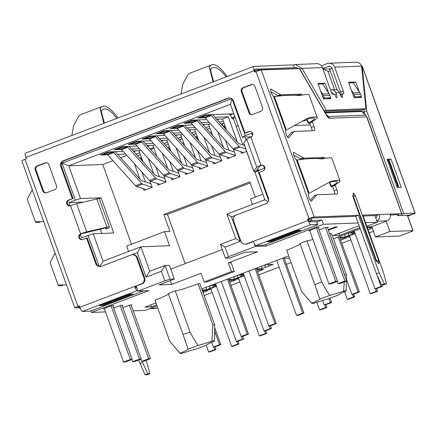 <?xml version="1.0" encoding="UTF-8"?>
<svg xmlns="http://www.w3.org/2000/svg" width="437" height="437" viewBox="0 0 437 437"><rect width="100%" height="100%" fill="white"/><g stroke="black" fill="none" stroke-linecap="round" stroke-linejoin="round"><path stroke-width="0.66" d="M329.788 233.811L344.58 274.895A23.997 1.792 -19.8 0 1 345.776 274.753A23.997 1.792 -19.8 0 1 346.415 274.824L331.623 233.74A23.991 1.792 160.2 0 0 330.984 233.669A23.991 1.792 160.2 0 0 329.788 233.811A22.495 1.677 -19.8 0 1 329.727 233.833M338.145 295.079A18.294 1.366 -19.8 0 1 333.398 296.952A18.294 1.366 -19.8 0 1 328.253 298.842A22.495 1.677 160.2 0 0 314.411 303.114A18.294 1.366 -19.8 0 1 311.81 303.354A18.294 1.366 -19.8 0 1 311.805 303.212A22.495 1.677 160.2 0 0 319.862 299.165A18.294 1.366 -19.8 0 1 329.76 295.401A22.495 1.677 160.2 0 0 343.597 291.129A18.294 1.366 -19.8 0 1 346.224 290.966A18.294 1.366 -19.8 0 1 346.208 291.031A22.495 1.677 160.2 0 0 338.145 295.079M198.087 283.853L212.879 324.937A23.997 1.792 -19.8 0 1 214.075 324.8A23.997 1.792 -19.8 0 1 214.714 324.866L199.922 283.782A23.991 1.792 160.2 0 0 199.283 283.711A23.991 1.792 160.2 0 0 198.087 283.853A22.495 1.677 -19.8 0 1 175.242 290.905A23.991 1.792 160.2 0 0 168.283 293.549L183.076 334.633A23.991 1.792 -19.8 0 1 190.029 331.994L175.242 290.905M206.45 345.126A18.294 1.366 -19.8 0 1 201.697 346.994A18.294 1.366 -19.8 0 1 196.552 348.884A22.495 1.677 160.2 0 0 182.715 353.156A18.294 1.366 -19.8 0 1 180.11 353.396A18.294 1.366 -19.8 0 1 180.104 353.254A22.495 1.677 160.2 0 0 188.161 349.207A18.294 1.366 -19.8 0 1 198.059 345.443A22.495 1.677 160.2 0 0 211.896 341.177A18.294 1.366 -19.8 0 1 214.523 341.007A18.294 1.366 -19.8 0 1 214.507 341.073A22.495 1.677 160.2 0 0 206.45 345.126M137.792 290.605L137.202 290.627A4.501 1.027 -110.8 0 1 134.607 286.448L142.151 283.826A4.501 4.365 -92.2 0 0 144.723 278.052L137.376 257.65L136.661 257.677A4.501 4.365 87.8 0 0 131.045 255.011L101.362 266.291A4.501 4.365 -92.2 0 1 95.747 263.626L86.526 238.018L82.669 239.481A2.999 2.912 -92.2 0 1 78.797 237.253A2.999 2.912 -92.2 0 1 80.643 233.855A5.998 0.448 -19.8 0 1 86.75 231.861L106.967 227.131A14.995 1.12 -19.8 0 1 108.95 226.787A14.995 1.12 -19.8 0 1 109.408 226.896A14.995 1.12 -19.8 0 1 109.403 226.978L108.982 227.956L106.164 228.955L106.584 227.977A11.996 0.896 160.2 0 0 106.59 227.912A11.996 0.896 160.2 0 0 106.218 227.824A11.996 0.896 160.2 0 0 104.634 228.098L81.358 233.828A2.999 2.912 87.8 0 0 82.129 239.629M109.408 226.896L99.281 198.753A14.995 1.12 160.2 0 0 98.817 198.649A14.995 1.12 160.2 0 0 96.839 198.993L76.617 203.724A5.998 0.448 160.2 0 0 70.51 205.718A2.999 2.912 -92.2 0 1 66.642 203.484A2.999 2.912 -92.2 0 1 68.483 200.086L73.061 198.595L61.513 166.513A4.501 4.365 87.8 0 1 64.092 160.734L228.546 98.249A4.501 4.365 87.8 0 1 229.534 98.003M302.382 95.086A4.501 1.027 69.2 0 0 301.312 94.092L281.324 94.856A14.995 3.425 -110.8 0 1 280.521 94.611L271.049 89.121A3.747 0.858 69.2 0 0 270.782 89.072A3.747 0.858 69.2 0 0 271.142 92.398A3.747 0.858 69.2 0 0 273.18 96.031L274.381 96.659L286.366 129.947L285.738 130.92A3.747 0.858 69.2 0 0 286.443 134.875A3.747 0.858 69.2 0 0 288.491 137.863A3.747 0.858 69.2 0 0 288.578 137.802L293.888 131.739A14.995 3.425 -110.8 0 1 294.232 131.493A14.995 3.425 -110.8 0 1 294.494 131.439L314.482 130.674A4.501 1.027 69.2 0 0 314.558 130.658A4.501 1.027 69.2 0 0 314.039 126.413L312.28 121.524M308.347 219.074L307.632 219.101L308.134 220.51A4.501 1.027 -110.8 0 0 310.734 224.689L317.573 224.427A4.501 0.333 -19.8 0 1 317.715 224.46L316.699 221.646A4.501 0.333 160.2 0 0 316.563 221.614L309.724 221.876A1.502 0.344 69.2 0 1 308.855 220.483L308.347 219.074L311.439 218.025L355.751 216.32L376.421 273.731L381.55 284.946L383.713 284.858L386.439 283.826L384.281 283.908L379.147 272.693L376.421 273.731M390.361 214.993L398.91 214.665L397.91 215.49A4.501 0.333 -19.8 0 0 397.823 215.605L397.506 214.72M363.131 216.042L376.628 215.523L379.36 214.485L362.803 215.119L383.468 272.524L386.439 283.826M294.232 131.493L291.506 132.531A14.995 3.425 69.2 0 0 291.157 132.777L287.48 136.972M309.718 123.026L311.313 127.451A4.501 1.027 -110.8 0 1 312.094 130.767M294.838 95.271L298.58 95.129A4.501 1.027 -110.8 0 1 299.247 95.583L300.055 95.55A70.297 5.244 160.2 0 1 309.117 94.976L317.224 117.493A70.297 5.244 -19.8 0 1 311.122 122.163L311.723 122.251L308.992 123.289A4.501 1.027 69.2 0 0 309.068 123.272A4.501 1.027 69.2 0 0 309.139 123.229M270.907 91.655L277.79 95.648A14.995 3.425 69.2 0 0 278.598 95.894L281.712 95.774M325.177 158.402A4.501 1.027 69.2 0 0 324.107 157.407L304.119 158.172A14.995 3.425 -110.8 0 1 303.316 157.926L293.844 152.431A3.747 0.858 69.2 0 0 293.577 152.387A3.747 0.858 69.2 0 0 293.937 155.714A3.747 0.858 69.2 0 0 295.975 159.347L297.176 159.975L309.161 193.263L308.533 194.236A3.747 0.858 69.2 0 0 309.232 198.19A3.747 0.858 69.2 0 0 311.286 201.178A3.747 0.858 69.2 0 0 311.373 201.118L316.683 195.055A14.995 3.425 -110.8 0 1 317.027 194.809L314.301 195.847A14.995 3.425 69.2 0 0 313.952 196.093L310.275 200.288M332.513 186.342L334.103 190.767A4.501 1.027 -110.8 0 1 334.889 194.083M317.633 158.587L321.375 158.445A4.501 1.027 -110.8 0 1 322.042 158.899M293.702 154.971L300.585 158.964A14.995 3.425 69.2 0 0 301.388 159.21L304.507 159.09M355.751 216.32L358.482 215.288L314.17 216.987A4.501 0.333 -19.8 0 0 308.992 218.582L256.06 71.553L254.695 72.067L254.187 70.663A4.501 1.027 -110.8 0 1 253.668 66.413A4.501 1.027 -110.8 0 1 253.75 66.402L293.347 64.884L294.358 67.697L254.76 69.215A1.502 0.344 69.2 0 0 254.733 69.221A1.502 0.344 69.2 0 0 254.908 70.636L255.334 71.826M379.147 272.693L358.482 215.288M407.808 216.173L412.523 214.376A3.747 0.279 -19.8 0 0 415.15 213.141A3.747 0.279 -19.8 0 0 415.035 213.114L403.695 213.551L400.964 214.589L401.69 213.775A4.501 0.333 -19.8 0 0 401.778 213.66A4.501 0.333 -19.8 0 0 401.641 213.633L390.121 214.07A5.249 5.097 -92.2 0 1 387.116 220.811L376.902 221.204M299.558 68.631L261.233 69.953A4.501 0.333 160.2 0 0 256.06 71.553M378.813 263.407L376.071 260.971L352.768 196.246L353.435 193.225M317.027 194.809A14.995 3.425 -110.8 0 1 317.289 194.755L337.277 193.99A4.501 1.027 69.2 0 0 337.353 193.973A4.501 1.027 69.2 0 0 336.834 189.729L335.075 184.84M384.281 283.908L381.55 284.946M375.809 218.167A2.251 2.185 -92.2 0 0 376.628 215.523M390.121 214.07L379.36 214.485A5.249 5.097 87.8 0 1 376.836 221.013M367.058 226.945L370.341 226.819A4.501 0.333 -19.8 0 0 375.514 225.219L387.116 220.811M373.466 231.26L369.199 232.883M350.856 239.853L341.8 243.294M291.124 262.55L286.388 264.347M279.123 267.111L258.682 274.878M239.929 282.002L230.982 285.405M212.224 292.528L204.172 295.587M340.642 240.071L346.563 237.821L339.92 238.072M368.036 229.66L372.302 228.038M354.527 232.003L351.184 232.129M367.277 227.551L372.062 227.366M289.534 258.136L284.241 258.382M216.348 285.945L206.209 289.797L202.145 289.955M210.257 285.678L216.173 285.454M229.114 280.221L235.636 279.97L229.818 282.182M215.894 284.689L212.524 284.82M202.418 290.72L207.903 290.507L203.014 292.364M244.054 275.419L233.942 279.259L228.841 279.456M237.99 275.141L243.873 274.917M265.723 264.603L273.272 264.314L261.676 268.722L256.541 268.919M256.814 269.684L263.369 269.432L257.524 271.65M243.595 274.152L240.257 274.283M211.175 289.605L207.362 289.753L216.473 286.29M238.875 279.074L235.095 279.216L244.179 275.763M349.802 236.92L346.022 237.067L355.106 233.615M348.218 233.26L349.032 235.527L354.981 233.271M347.918 233.369L349.032 235.527L344.869 237.111L339.647 237.313M348.917 232.992L354.8 232.768M407.726 215.954L412.304 214.152L409.502 215.195L397.96 215.638A4.501 0.333 -19.8 0 1 397.823 215.605M363.721 109.578L363.945 111.757L364.829 114.215M324.221 111.042L326.297 110.25L365.955 108.731L363.229 109.769L324.347 111.26M403.695 213.551L366.676 110.719L363.945 111.757M366.676 110.719L362.098 66.085A3.747 0.279 160.2 0 1 362.213 66.113L415.15 213.141M397.206 187.413L387.073 159.27L391.055 159.117L401.188 187.26L397.206 187.413M361.579 66.271L362.071 66.085M365.955 108.731L361.557 66.107A5.998 5.823 -92.2 0 0 355.871 62.185L328.979 63.218A5.998 5.823 87.8 0 0 327.182 63.584L321.392 65.785M341.073 94.414A2.999 0.683 -110.8 0 0 340.549 92.092L331.94 68.172A2.999 2.912 -92.2 0 0 328.198 66.397L322.741 68.472M236.215 126.369L238.132 125.638M331.978 68.281L329.569 69.199L337.074 90.044M136.169 286.098L137.961 291.08L148.76 290.665L91.437 312.444L105.486 311.903M133.225 310.844L145.253 310.379L157.014 305.911M91.437 312.444L90.852 310.811M80.342 308.593L80.02 308.604L79.141 306.168M157.757 307.965L157.424 308.09A5.249 5.097 -92.2 0 1 155.856 308.413L149.831 308.642M79.698 307.714L74.924 307.894A4.501 0.333 -19.8 0 1 74.787 307.861A4.501 0.333 -19.8 0 1 77.939 306.381L79.305 305.862L79.807 307.266A4.501 1.027 69.2 0 0 82.407 311.45L89.246 311.188A4.501 0.333 -19.8 0 0 94.425 309.587L141.031 291.878A4.501 0.333 -19.8 0 0 143.451 290.867M139.906 363.6L142.631 362.563L147.766 373.777L149.924 373.695L147.198 374.733L145.035 374.815L138.622 360.039M142.631 362.563L142.189 361.323M79.381 306.075L77.606 306.845L79.37 306.79M146.193 360.29L149.924 373.695M147.766 373.777L145.035 374.815M25.422 153.158A4.501 1.027 69.2 0 0 25.341 153.174A4.501 1.027 69.2 0 0 25.859 157.424L26.367 158.828L25.002 159.347A4.501 0.333 160.2 0 0 21.85 160.832L74.787 307.861M253.422 241.546L247.238 243.895A4.501 4.365 -92.2 0 1 245.889 244.168L245.168 244.196A4.501 4.365 87.8 0 1 240.902 241.257L233.555 220.854A4.501 4.365 87.8 0 1 236.133 215.08L265.816 203.8A4.501 4.365 -92.2 0 0 268.389 198.021L259.168 172.418L263.03 170.949A2.999 2.912 -92.2 0 0 261.905 165.137A2.999 2.912 -92.2 0 0 261.004 165.323L261.725 165.295A2.999 2.912 87.8 0 1 262.266 165.148M257.743 170.894L255.973 171.288A14.995 1.12 -19.8 0 1 253.837 171.451A14.995 1.12 -19.8 0 1 253.875 171.309L256.819 167.24L246.687 139.097A5.998 0.448 160.2 0 1 250.876 137.18A2.999 2.912 -92.2 0 0 249.745 131.368A2.999 2.912 -92.2 0 0 248.85 131.553L244.988 133.017L245.709 132.99L249.565 131.526A2.999 2.912 87.8 0 1 250.106 131.379M73.061 198.595L69.204 200.059A2.999 2.912 87.8 0 0 69.969 205.86M100.373 266.537A4.501 4.365 87.8 0 1 96.468 263.598L87.247 237.99L86.526 238.018M137.376 257.65A4.501 4.365 -92.2 0 0 133.11 254.711L132.389 254.738M46.027 192.886A2.999 2.912 87.8 0 1 43.542 190.936L35.943 169.829A2.999 2.912 87.8 0 1 37.664 165.978L45.852 162.87A2.999 2.912 87.8 0 1 46.388 162.722M252.111 114.581A2.999 2.912 87.8 0 1 249.625 112.631L242.027 91.524A2.999 2.912 87.8 0 1 243.742 87.673L251.93 84.56A2.999 2.912 87.8 0 1 252.471 84.417M79.807 307.266L141.43 283.853A4.501 4.365 87.8 0 0 144.002 278.079L144.723 278.052M136.776 287.792L136.191 287.814A1.502 0.344 69.2 0 1 135.323 286.421M99.428 305.594L103.028 305.458L133.05 294.052L129.45 294.188L99.428 305.594M136.661 257.677L144.002 278.079M244.988 133.017L233.44 100.942A4.501 4.365 -92.2 0 0 227.824 98.276L63.37 160.761A4.501 4.365 -92.2 0 0 60.792 166.541L72.345 198.622M310.734 224.689L255.94 245.512A4.501 1.027 69.2 0 1 253.34 241.328L246.517 243.922A4.501 4.365 87.8 0 1 245.168 244.196M307.632 219.101L308.992 218.582M54.756 189.631A2.999 2.912 -92.2 0 0 56.471 185.78L48.873 164.673A2.999 2.912 -92.2 0 0 45.131 162.897L36.943 166.005A2.999 2.912 -92.2 0 0 35.228 169.856L42.826 190.964A2.999 2.912 -92.2 0 0 46.568 192.739L54.756 189.631M248.904 112.659A2.999 2.912 -92.2 0 0 252.646 114.434L260.834 111.32A2.999 2.912 -92.2 0 0 262.555 107.469L254.957 86.368A2.999 2.912 -92.2 0 0 251.209 84.587L243.021 87.7A2.999 2.912 -92.2 0 0 241.306 91.552L248.904 112.659L249.625 112.631M255.94 245.512L262.779 245.244A4.501 0.333 -19.8 0 0 267.952 243.649L314.558 225.94A4.501 0.333 -19.8 0 0 317.715 224.46M270.891 241.672L267.291 241.808L297.318 230.403L300.918 230.261L270.891 241.672L270.569 240.771M261.725 165.295L259.633 166.251L256.688 170.321A11.996 0.896 160.2 0 0 256.656 170.435A11.996 0.896 160.2 0 0 258.365 170.304L260.441 169.84M256.819 167.24A5.998 0.448 -19.8 0 1 261.004 165.323L250.876 137.18M246.687 139.097L243.748 143.167A14.995 1.12 160.2 0 0 243.704 143.314L253.837 171.451M106.164 228.955L105.568 227.906M310.407 124.933L295.024 125.523M358.138 222.952L323.451 224.285L321.932 220.062L312.029 220.445L311.177 218.074M374.88 215.588L377.268 222.22L365.518 222.668M409.868 232.145L399.637 236.035L375.514 236.958L389.848 231.512L412.883 230.632A4.501 0.333 -19.8 0 1 413.025 230.66A4.501 0.333 -19.8 0 1 409.868 232.145M334.551 89.716L327.897 71.226L330.268 71.133M330.853 68.713L323.216 69.002L327.897 71.226M245.949 140.119L244.84 137.032M233.866 113.795L205.985 114.865L197.797 117.979L204.98 117.7M229.146 113.975L230.785 115.903A2.999 0.683 -110.8 0 1 232.058 118.367L232.211 118.798L233.473 118.749L242.89 144.904M145.445 181.929L141.894 172.063M246.621 151.415L241.421 153.392L240.803 151.677M215.015 117.318L228.251 116.81L237.329 142.036M226.879 156.965L227.497 158.68L235.685 155.567L233.347 149.066M226.492 130.029L222.515 118.984L216.725 119.208M206.696 119.596L192.062 120.153L183.873 123.267L191.056 122.988M201.091 122.606L209.137 122.3M217.888 131.99L223.411 147.324M228.966 150.191L225.416 140.326M131.455 244.196L102.761 164.492L112.883 160.647M255.306 197.131L249.811 181.874L163.831 214.545L169.911 231.424L164.509 231.632L169.572 245.703L140.954 246.801L149.771 271.284L165.055 265.478L170.02 279.265L174.341 279.101L159.057 284.908L171.654 284.421L170.293 280.636M222.515 118.984L228.251 116.81M212.573 135.323L208.596 124.277L210.328 123.616M212.961 162.258L213.578 163.968L221.767 160.86L219.429 154.359M203.97 137.278L209.492 152.617M198.649 140.61L194.678 129.565L196.41 128.91M199.043 167.546L199.66 169.261L207.848 166.147L205.505 159.647M190.046 142.571L195.568 157.904M184.731 145.898L180.754 134.853L182.491 134.197M185.119 172.833L185.736 174.549L193.924 171.435L191.586 164.935M176.127 147.859L181.65 163.192M170.812 151.191L166.836 140.146L168.567 139.485M171.2 178.127L171.817 179.836L180.006 176.728L177.662 170.228M162.209 153.147L167.726 168.485M156.888 156.479L152.912 145.434L154.649 144.778M157.276 183.414L157.894 185.13L166.082 182.016L163.744 175.516M148.285 158.44L153.808 173.773M142.97 161.766L138.993 150.727L140.725 150.066M143.358 188.702L143.975 190.417L152.163 187.304L149.825 180.809M134.367 163.728L139.884 179.061M120.607 157.708L126.806 155.353M123.174 151.333L108.54 151.89L100.352 155.004L107.535 154.731M138.993 150.727L133.198 150.945M137.092 146.04L122.458 146.603L114.27 149.716L121.453 149.438M131.488 149.055L139.534 148.744M152.912 145.434L147.122 145.658M151.016 140.752L136.382 141.315L128.188 144.423L135.377 144.15M145.412 143.762L153.458 143.456M166.836 140.146L161.04 140.37M164.935 135.465L150.301 136.022L142.112 139.135L149.296 138.862M159.33 138.474L167.376 138.168M180.754 134.853L174.958 135.077M178.853 130.171L164.219 130.734L156.031 133.848L163.214 133.569M173.254 133.187L181.295 132.875M194.678 129.565L188.882 129.789M192.777 124.884L178.143 125.446L169.955 128.554L177.138 128.281M187.173 127.894L195.219 127.588M208.596 124.277L202.801 124.496M251.608 136.77L242.267 137.131L230.463 104.345L68.74 165.798L102.761 164.492M117.569 154.343L125.616 154.037M159.363 176.641L155.812 166.776M173.287 171.353L169.736 161.488M187.205 166.06L183.655 156.195M201.129 160.772L197.573 150.907M215.048 155.485L211.497 145.619M80.545 198.578L75.366 200.179L62.049 163.176L68.74 165.798L80.545 198.578L101.062 197.792L113.724 232.97L93.207 233.757L103.083 261.195L140.954 246.801L137.3 252.619L101.062 266.39M128.604 251.493L126.637 246.026L164.509 231.632M75.366 200.179L68.888 202.642L70.04 205.849M83.658 202.074L68.888 202.642M98.811 198.649L101.062 197.792M101.865 233.424L100.313 229.114M80.348 234.483L81.55 237.815L93.207 233.757M99.177 266.302L88.034 235.352M99.773 266.466L103.083 261.195M62.049 163.176L231.697 98.713M232.107 99.019L245.283 135.612L251.767 133.148L252.586 135.432M268.597 200.37L257.945 170.791L264.429 168.327L263.413 165.508M266.106 203.675L231.473 216.839L240.284 241.317L225 247.129L228.442 256.694L255.328 246.479L254.208 243.365M137.961 291.08L164.847 280.86L161.4 271.295L146.116 277.102L137.3 252.619M146.116 277.102L149.771 271.284M185.151 263.62L167.431 214.403L250.199 182.956M163.831 214.545L167.431 214.403M170.741 269.094L222.296 249.505M171.654 284.421L200.998 273.272L204.139 281.996L231.435 271.623L228.294 262.905L257.633 251.75L245.037 252.236L229.747 258.043L225.432 258.207L228.442 256.694M164.847 280.86L170.02 279.265M168.42 293.926A22.495 1.677 -19.8 0 1 154.971 300.235L169.764 341.324L180.104 353.254M288.715 255.869L201.768 288.906M300.121 243.884A22.495 1.677 -19.8 0 1 286.672 250.193L301.464 291.277L311.805 303.212M306.943 240.863A23.991 1.792 160.2 0 0 299.984 243.507L314.777 284.591A23.991 1.792 -19.8 0 1 321.73 281.947L306.943 240.863A22.495 1.677 -19.8 0 0 312.897 239.443M377.268 222.22L366.79 226.202M360.208 228.704L333.469 238.864M323.451 224.285L266.128 246.064L255.328 246.479M228.294 262.905L231.173 262.79L234.314 271.514L207.018 281.887L204.139 281.996M155.943 302.934L144.909 307.129L151.388 306.878L156.648 304.884M359.296 226.175L357.816 226.229L333.251 235.565L339.729 235.314L359.837 227.672M328.362 230.042L337.457 226.896L335.299 226.978L328.225 229.665M318.327 227.917L319.168 227.595L317.011 227.677L308.822 230.791L309.767 230.752M327.471 227.568L328.313 227.245L326.155 227.327L319.081 230.015M131.215 305.261L132.056 304.939L129.898 305.026L122.83 307.714M122.07 305.61L122.917 305.294L120.754 305.376L113.686 308.063M112.926 305.966L113.773 305.643L111.61 305.725L103.422 308.839L104.367 308.801M231.435 271.623L234.314 271.514M225 247.129L220.467 244.42L235.751 238.613L226.94 214.13L264.811 199.742L254.929 172.304L257.945 170.791M252.46 204.434L250.488 198.961L262.839 194.268M240.284 241.317L235.751 238.613M231.473 216.839L226.94 214.13M268.138 201.725L264.811 199.742M230.463 104.345L231.9 98.849M242.267 137.131L245.283 135.612M225.432 258.207L220.467 244.42M266.128 246.064L265.565 244.496M321.932 220.062L316.83 222.001M308.446 219.035L312.029 220.445L309.32 221.472M307.003 120.033L302.945 121.125M306.982 119.978L306.403 120.197M329.034 229.354L329.269 230.004M295.221 68.647L257.655 69.925L257.988 70.854M257.655 69.925L254.951 70.756M318.223 227.633L337.555 281.33L330.733 283.919L328.935 283.99L309.664 230.468M337.555 281.33L335.758 281.395L328.935 283.99M335.758 281.395L316.486 227.879M337.282 281.433L338.074 283.64L339.877 283.569L346.699 280.975L344.902 281.046L325.631 227.524M327.368 227.284L346.699 280.975M338.074 283.64L344.902 281.046M80.14 308.129L80.02 308.604L80.299 308.495M135.787 287.409L136.535 287.125M102.553 304.409L103.132 304.988L130.428 294.614L129.98 294.167M130.428 294.614L131.504 294.576L104.208 304.944L103.132 304.988M131.504 294.576L131.34 294.117M26.1 158.931L26.034 157.904M222.258 123.622L223.263 126.402M194.383 135.885L193.859 134.416M223.952 122.977L221.106 124.064M210.033 128.27L207.182 129.352M196.115 133.558L193.263 134.64M182.191 138.846L179.339 139.933M168.272 144.139L165.421 145.221M140.43 154.714L137.579 155.801M235.204 117.509A7.5 0.557 160.2 0 0 232.156 118.635M153.999 148.449A7.5 0.557 160.2 0 0 150.678 149.601M136.093 154.152L139.731 152.77M150.011 148.864L153.649 147.482M163.935 143.571L167.568 142.189M177.854 138.283L181.492 136.901M191.772 132.995L195.41 131.608M205.696 127.702L209.334 126.32M219.614 122.415L223.252 121.033M231.828 117.772L234.882 116.613M233.156 113.822L230.031 115.013M219.237 119.11L217.298 119.847M205.319 124.403L203.38 125.14M191.395 129.691L189.461 130.428M177.477 134.984L175.537 135.716M163.553 140.272L161.619 141.009M149.634 145.559L147.695 146.297M135.716 150.852L133.777 151.584M102.591 154.152A7.5 1.71 69.2 0 0 103.356 154.551L106.956 154.408A5.249 1.196 -110.8 0 1 107.688 154.889L135.514 185.709A8.997 2.054 69.2 0 0 136.524 186.49L146.122 189.603M152.136 187.222L142.664 184.152A8.997 2.054 -110.8 0 1 141.654 183.376L113.828 152.557A5.249 1.196 69.2 0 0 113.096 152.076L109.496 152.218A7.5 1.71 -110.8 0 1 108.808 151.885M115.128 151.639L140.911 180.197A5.249 1.196 69.2 0 0 141.501 180.65L150.858 183.687M164.782 178.4L155.419 175.363A5.249 1.196 69.2 0 1 154.829 174.909L129.046 146.351M166.055 181.934L156.588 178.864A8.997 2.054 -110.8 0 1 155.577 178.083L127.751 147.264A5.249 1.196 69.2 0 0 127.02 146.788L123.42 146.925A7.5 1.71 -110.8 0 1 122.726 146.592M160.046 184.31L150.448 181.197A8.997 2.054 69.2 0 1 149.432 180.415L155.577 178.083M116.51 148.864A7.5 1.71 69.2 0 0 117.28 149.257L120.874 149.121A5.249 1.196 -110.8 0 1 121.606 149.596L149.432 180.415M130.434 143.571A7.5 1.71 69.2 0 0 131.198 143.97L134.798 143.833A5.249 1.196 -110.8 0 1 135.53 144.308L163.356 175.128A8.997 2.054 69.2 0 0 164.367 175.909L173.964 179.023M179.973 176.646L170.506 173.576A8.997 2.054 -110.8 0 1 169.496 172.795L141.67 141.976A5.249 1.196 69.2 0 0 140.938 141.501L137.338 141.637A7.5 1.71 -110.8 0 1 136.644 141.304M178.7 173.107L169.343 170.075A5.249 1.196 69.2 0 1 168.753 169.616L142.97 141.058M193.897 171.353L184.43 168.283A8.997 2.054 -110.8 0 1 183.414 167.508L155.594 136.683A5.249 1.196 69.2 0 0 154.862 136.207L151.262 136.349A7.5 1.71 -110.8 0 1 150.568 136.011M156.888 135.77L182.671 164.328A5.249 1.196 69.2 0 0 183.261 164.782L192.624 167.819M144.352 138.283A7.5 1.71 69.2 0 0 145.117 138.682L148.717 138.54A5.249 1.196 -110.8 0 1 149.449 139.021L177.275 169.84A8.997 2.054 69.2 0 0 178.285 170.621L187.888 173.735M207.815 166.065L198.349 162.996A8.997 2.054 -110.8 0 1 197.338 162.214L169.512 131.395A5.249 1.196 69.2 0 0 168.78 130.92L165.181 131.056A7.5 1.71 -110.8 0 1 164.487 130.723M170.812 130.483L196.595 159.041A5.249 1.196 69.2 0 0 197.185 159.494L206.543 162.531M158.276 132.995A7.5 1.71 69.2 0 0 159.041 133.389L162.64 133.252A5.249 1.196 -110.8 0 1 163.372 133.727L191.193 164.547A8.997 2.054 69.2 0 0 192.209 165.328L201.807 168.442M221.739 160.778L212.267 157.708A8.997 2.054 -110.8 0 1 211.257 156.927L183.431 126.107A5.249 1.196 69.2 0 0 182.699 125.627L179.099 125.769A7.5 1.71 -110.8 0 1 178.411 125.435M184.731 125.19L210.514 153.748A5.249 1.196 69.2 0 0 211.104 154.206L220.461 157.238M172.194 127.702A7.5 1.71 69.2 0 0 172.959 128.101L176.559 127.965A5.249 1.196 -110.8 0 1 177.291 128.44L205.117 159.259A8.997 2.054 69.2 0 0 206.127 160.04L215.731 163.154M235.658 155.485L226.191 152.415A8.997 2.054 -110.8 0 1 225.181 151.639L197.355 120.814A5.249 1.196 69.2 0 0 196.623 120.339L193.023 120.481A7.5 1.71 -110.8 0 1 192.329 120.142M198.655 119.902L224.432 148.46A5.249 1.196 69.2 0 0 225.028 148.913L234.385 151.95M186.118 122.415A7.5 1.71 69.2 0 0 186.883 122.813L190.483 122.671A5.249 1.196 -110.8 0 1 191.209 123.152L219.035 153.971A8.997 2.054 69.2 0 0 220.051 154.753L229.649 157.861M245.736 148.951L240.11 147.127A8.997 2.054 -110.8 0 1 239.099 146.346L211.273 115.526A5.249 1.196 69.2 0 0 210.541 115.051L206.941 115.188A7.5 1.71 -110.8 0 1 206.248 114.855M212.573 114.614L238.356 143.172A5.249 1.196 69.2 0 0 238.946 143.626L244.458 145.412M200.037 117.127A7.5 1.71 69.2 0 0 200.802 117.52L204.401 117.384A5.249 1.196 -110.8 0 1 205.133 117.859L232.959 148.678A8.997 2.054 69.2 0 0 233.97 149.459L243.567 152.573M112.828 305.682L132.16 359.372L125.332 361.967L123.534 362.038L104.268 308.517M132.16 359.372L130.357 359.443L123.534 362.038M130.357 359.443L111.091 305.922M131.111 304.977L150.443 358.673L143.62 361.268L141.823 361.333L141.025 359.127M150.443 358.673L148.646 358.744L141.823 361.333M148.646 358.744L129.379 305.223M132.679 361.689L134.476 361.618L141.304 359.023L139.501 359.094L132.679 361.689L131.881 359.482M139.501 359.094L120.235 305.572M141.304 359.023L121.972 305.326M318.169 84.15L322.604 83.98L329.121 93.808L322.637 94.048A7.5 7.276 87.8 0 1 323.456 95.67L324.281 97.97L323.282 98.352M323.489 98.931L328.034 98.757L330.765 97.724L329.935 95.43A7.5 7.276 -92.2 0 0 329.121 93.808M330.399 97.861L330.694 98.669L323.495 98.948L317.907 83.429L325.106 83.15L328.728 93.207M322.67 84.079L325.106 83.15M320.654 91.054L322.637 94.048M330.765 97.724L324.281 97.97M326.297 110.25L302.038 68.391L295.385 64.507L316.743 63.687A5.998 5.823 -92.2 0 1 322.43 67.604L331.044 91.524A2.999 0.683 69.2 0 0 332.776 94.31L334.021 94.266A2.999 0.683 -110.8 0 1 335.234 95.801A3.747 0.858 69.2 0 0 336.807 97.713A3.747 0.858 69.2 0 0 336.375 94.174L335.867 92.764A4.501 4.365 87.8 0 0 331.601 89.825L335.201 89.689A4.501 4.365 -92.2 0 1 339.467 92.628L339.975 94.037A3.747 0.858 69.2 0 0 342.204 97.506A3.747 0.858 69.2 0 0 342.242 95.534A2.999 0.683 -110.8 0 1 342.275 93.955A2.999 0.683 -110.8 0 1 342.324 93.944L343.575 93.895A2.999 0.683 69.2 0 0 343.624 93.889A2.999 0.683 69.2 0 0 343.28 91.054L334.671 67.134A5.998 5.823 87.8 0 0 328.979 63.218M361 96.686L361.295 97.495L354.096 97.773L348.507 82.254L355.707 81.976L359.329 92.032M330.498 90.017A4.501 4.365 87.8 0 1 331.601 89.825M332.983 93.491L332.169 93.802M333.311 94.294L333.136 93.802A1.502 1.453 -92.2 0 0 331.596 92.835M295.385 64.507L293.347 64.884M296.652 67.609L294.358 67.697L295.499 67.5L298.515 68.522M322.43 67.604L302.038 68.391L299.962 69.177M348.764 82.975L353.2 82.806L359.722 92.633L353.238 92.873A7.5 7.276 87.8 0 1 354.052 94.496L354.882 96.795L353.877 97.178M353.265 82.904L355.707 81.976M354.09 97.757L358.63 97.588L361.361 96.55L360.536 94.255A7.5 7.276 -92.2 0 0 359.722 92.633M351.25 89.88L353.238 92.873M361.361 96.55L354.882 96.795M270.421 240.623L271 241.202L298.291 230.829L297.843 230.381M298.291 230.829L299.372 230.791L272.076 241.158L271 241.202M299.372 230.791L299.208 230.326M386.128 221.188L389.848 231.512M375.514 236.958L371.75 226.497M212.879 324.937L211.896 341.177M214.523 341.007L214.714 324.866M198.059 345.443C195.623 342.1 192.946 337.615 190.029 331.994M183.076 334.633L188.161 349.207M344.312 281.881L343.597 291.129M346.224 290.966L346.366 281.106M346.377 280.073L346.415 274.824M329.76 295.401C327.324 292.058 324.647 287.573 321.73 281.947M314.777 284.591L319.862 299.165M174.341 279.101L169.376 265.308L165.055 265.478L161.4 271.295M150.689 304.933L151.388 306.878M339.025 233.369L339.729 235.314M103.028 305.458L102.7 304.556M40.002 222.182A70.297 5.244 -19.8 0 1 35.435 221.925A70.297 5.244 -19.8 0 1 35.419 221.701L35.484 221.679M35.506 221.696L43.749 221.663M32.267 189.762L27.312 199.19A70.297 5.244 160.2 0 0 27.329 199.414L35.435 221.925M62.797 285.498A70.297 5.244 -19.8 0 1 58.23 285.241A70.297 5.244 -19.8 0 1 58.214 285.017L58.279 284.995M58.301 285.011L66.544 284.979M55.062 253.078L50.108 262.5A70.297 5.244 160.2 0 0 50.124 262.724L58.23 285.241M141.473 157.61L141.107 157.62L142.522 161.269M141.107 157.62L139.703 158.156M169.327 147.067L168.84 147.083L170.14 150.448M168.84 147.083L167.546 147.575M197.18 136.524L196.568 136.546L197.764 139.627M196.568 136.546L195.388 136.994M225.033 125.982L224.301 126.009L225.388 128.806M224.301 126.009L223.231 126.419M183.622 142.823L182.382 143.298M211.464 132.247L210.224 132.717M104.399 123.136L101.291 111.408L100.117 108.709A70.297 16.054 -110.8 0 1 102.558 106.344L80.725 114.641A70.297 16.054 69.2 0 0 78.283 117.007L73.678 125.55L71.788 135.525M103.869 123.338L100.117 108.709M102.558 106.344A70.297 16.054 -110.8 0 1 117.985 117.974M116.952 118.367A67.298 15.366 69.2 0 0 103.624 109.152A67.298 15.366 69.2 0 0 101.291 111.408M213.584 81.648L210.47 69.925L209.301 67.222A70.297 16.054 -110.8 0 1 211.743 64.862L189.904 73.159A70.297 16.054 69.2 0 0 187.468 75.519L182.857 84.068L180.973 94.037M213.048 81.85L209.301 67.222M211.743 64.862A70.297 16.054 -110.8 0 1 227.169 76.486M226.137 76.879A67.298 15.366 69.2 0 0 212.808 67.664A67.298 15.366 69.2 0 0 210.47 69.925M398.129 187.375L397.954 186.889L397.031 186.927M391.055 159.117L387.406 160.193M396.714 186.058L398.145 185.714A7.5 0.557 -19.8 0 1 398.38 185.769L398.522 186.67L397.954 186.889M398.38 185.769A7.5 0.557 -19.8 0 1 398.38 185.774L389.258 160.445A7.5 0.557 160.2 0 0 389.028 160.39L387.597 160.734M398.375 185.763L389.263 160.45A7.5 0.557 160.2 0 0 389.258 160.445M397.561 185.736L388.444 160.412M341.761 238.001L342.471 239.372M352.468 294.369L353.402 296.963L347.257 299.296L348.518 299.247L354.658 296.914L353.402 296.963M354.658 296.914L353.67 294.161M347.257 299.296L344.542 291.747M369.494 227.464L370.205 228.835M376.94 274.862L381.108 286.437L374.962 288.77L376.224 288.72L382.364 286.388L381.108 286.437M382.364 286.388L381.84 284.935M374.962 288.77L354.167 230.998M328.935 298.597L330.372 302.584L331.634 302.535L325.489 304.868L324.232 304.917L330.372 302.584M330.066 298.187L331.634 302.535M322.615 300.427L324.232 304.917M282.859 258.092L302.666 313.111L303.928 313.061L297.788 315.399L296.526 315.443L302.666 313.111M283.984 257.666L303.928 313.061M276.719 260.425L296.526 315.443M289.409 258.185L289.425 257.835M324.762 304.895L325.696 307.49L319.556 309.822L320.813 309.778L326.958 307.44L325.696 307.49M326.958 307.44L325.964 304.687M319.556 309.822L316.841 302.284M212.928 285.579L213.649 286.972M214.665 331.12L219.554 344.695L220.811 344.646L214.671 346.978L213.409 347.027L219.554 344.695M214.693 327.646L220.811 344.646M211.71 342.297L213.409 347.027M206.209 289.797L206.357 287.164M209.421 286L210.235 288.267L209.121 286.109M230.834 280.155L231.544 281.526M241.524 336.485L242.469 339.112L236.33 341.45L237.591 341.401L243.731 339.068L242.469 339.112M243.731 339.068L242.743 336.315M236.33 341.45L215.528 283.679M203.101 290.692L203.811 292.063M213.819 347.011L214.769 349.644L208.624 351.976L209.886 351.927L216.025 349.595L214.769 349.644M216.025 349.595L215.037 346.841M208.624 351.976L206.193 345.225M240.738 275.037L241.448 276.408M227.448 279.145L247.26 334.168L248.516 334.119L242.377 336.452L241.115 336.501L247.26 334.168M228.573 278.719L248.516 334.119M221.308 281.483L241.115 336.501M233.942 279.259L234.09 276.626M237.22 275.436L238.034 277.703L236.925 275.55M268.471 264.5L269.181 265.871M255.153 268.618L274.96 323.637L276.222 323.588L270.082 325.926L268.821 325.975L274.96 323.637M256.279 268.192L276.222 323.588M249.014 270.951L268.821 325.975M261.676 268.722L261.823 266.084M264.953 264.898L265.767 267.165L264.653 265.008M258.567 269.618L259.272 270.989M269.23 325.958L270.175 328.586L264.035 330.918L265.297 330.875L271.437 328.537L270.175 328.586M271.437 328.537L270.443 325.784M264.035 330.918L243.234 273.147M236.81 341.428L237.75 344.034L231.61 346.366L232.866 346.317L239.006 343.985L237.75 344.034M238.018 341.237L239.006 343.985M210.76 288.464L231.61 346.366M264.516 330.902L265.456 333.507L259.31 335.84L260.572 335.791L266.712 333.458L265.456 333.507M265.723 330.711L266.712 333.458M238.465 277.937L259.31 335.84M375.443 288.753L376.383 291.353L370.243 293.686L371.499 293.642L377.644 291.304L376.383 291.353M376.656 288.557L377.644 291.304M349.392 235.783L370.243 293.686M351.747 232.883L352.446 234.232M338.271 237.04L358.078 292.058L359.34 292.009L353.194 294.341L351.938 294.391L358.078 292.058M339.396 236.614L359.34 292.009M346.383 278.97L351.938 294.391M344.869 237.111L345.017 234.472M354.91 196.06C355.784 195.547 355.243 195.568 353.287 196.126L353.2 193.072C353.615 193.034 354.325 193.919 355.336 195.727L378.639 260.452C378.972 262.102 379.01 263.172 378.742 263.675L376.59 260.851C378.546 260.294 379.087 260.272 378.213 260.791M308.992 123.289L308.309 123.31A4.501 0.333 -19.8 0 1 308.172 123.283A4.501 0.333 -19.8 0 1 308.56 122.983A67.298 5.02 160.2 0 0 314.4 118.509A67.298 5.02 160.2 0 0 306.676 118.859M307.473 118.345L308.161 118.061A70.297 5.244 -19.8 0 1 317.224 117.493M312.062 121.65A4.501 1.027 -110.8 0 1 311.799 122.234A4.501 1.027 -110.8 0 1 311.723 122.251M299.23 95.583C291.605 94.927 283.323 95.288 274.381 96.659M287.278 129.494L307.429 118.372M330.268 181.655L330.956 181.377A70.297 5.244 -19.8 0 1 340.019 180.803L331.912 158.292A70.297 5.244 160.2 0 0 322.85 158.866L322.025 158.899C314.4 158.243 306.118 158.604 297.176 159.975M310.073 192.81L330.225 181.683M340.019 180.803A70.297 5.244 -19.8 0 1 333.917 185.479L334.518 185.567L331.104 186.626A4.501 0.333 -19.8 0 1 330.967 186.594A4.501 0.333 -19.8 0 1 331.355 186.299A67.298 5.02 160.2 0 0 337.195 181.819A67.298 5.02 160.2 0 0 329.471 182.169M334.851 184.966A4.501 1.027 -110.8 0 1 334.595 185.55A4.501 1.027 -110.8 0 1 334.518 185.567M271.049 89.121L270.618 89.285M401.641 213.633L366.687 116.843L329.525 118.269A11.559 2.638 69.2 0 1 326.007 114.478A4.501 2.551 -30.1 0 0 325.805 113.778L299.596 68.549M299.361 68.489L326.007 114.478M261.233 69.953L314.17 216.987M285.929 130.707L273.513 96.222M308.724 194.017L296.308 159.538M324.964 112.325L361.454 110.927A7.85 1.792 69.2 0 1 363.333 112.67M415.035 213.114L362.098 66.085M330.006 66.326L328.198 66.397M150.59 308.353L157.424 308.09M25.002 159.347L77.939 306.381M142.151 283.826L141.43 283.853M137.202 290.627L82.407 311.45M81.358 233.828L80.643 233.855L70.51 205.718M253.34 241.328L308.134 220.51M254.187 70.663L25.859 157.424M317.573 224.427L316.563 221.614M246.517 243.922L247.238 243.895M257.814 168.764L258.365 170.304M243.748 143.167L253.875 171.309M249.565 131.526L248.85 131.553M228.546 98.249L227.824 98.276M63.37 160.761L64.092 160.734M61.513 166.513L60.792 166.541M68.483 200.086L69.204 200.059M106.967 227.131L96.839 198.993M76.617 203.724L86.75 231.861M95.747 263.626L96.468 263.598M397.632 214.714L397.91 215.49M109.496 152.218L103.356 154.551M142.664 184.152L136.524 186.49M135.514 185.709L141.654 183.376M113.828 152.557L107.688 154.889M106.956 154.408L113.096 152.076M156.588 178.864L150.448 181.197M127.751 147.264L121.606 149.596M120.874 149.121L127.02 146.788M123.42 146.925L117.28 149.257M137.338 141.637L131.198 143.97M170.506 173.576L164.367 175.909M163.356 175.128L169.496 172.795M141.67 141.976L135.53 144.308M134.798 143.833L140.938 141.501M151.262 136.349L145.117 138.682M148.717 138.54L154.862 136.207M155.594 136.683L149.449 139.021M177.275 169.84L183.414 167.508M184.43 168.283L178.285 170.621M165.181 131.056L159.041 133.389M162.64 133.252L168.78 130.92M169.512 131.395L163.372 133.727M191.193 164.547L197.338 162.214M198.349 162.996L192.209 165.328M212.267 157.708L206.127 160.04M205.117 159.259L211.257 156.927M183.431 126.107L177.291 128.44M176.559 127.965L182.699 125.627M179.099 125.769L172.959 128.101M226.191 152.415L220.051 154.753M219.035 153.971L225.181 151.639M197.355 120.814L191.209 123.152M190.483 122.671L196.623 120.339M193.023 120.481L186.883 122.813M206.941 115.188L200.802 117.52M204.401 117.384L210.541 115.051M211.273 115.526L205.133 117.859M232.959 148.678L239.099 146.346M240.11 147.127L233.97 149.459M323.456 95.67L329.935 95.43M361.557 66.107L334.671 67.134M339.467 92.628L335.867 92.764M334.666 94.824L336.375 94.174M340.549 92.092L343.28 91.054M340.243 94.736L342.226 93.982M340.865 96.058L342.242 95.534M326.16 114.368L328.416 116.548L365.578 115.122A2.447 0.557 -110.8 0 1 365.884 115.302L362.715 112.036A7.183 1.639 69.2 0 0 361.825 111.501A1.502 1.453 87.8 0 1 361.454 110.927M325.805 113.778L327.231 115.832A9.548 2.18 69.2 0 0 328.416 116.548A4.501 4.365 87.8 0 1 329.525 118.269M366.687 116.843A4.501 4.365 -92.2 0 0 365.578 115.122L361.825 111.501L325.297 112.899M401.778 213.66L367.08 117.28A4.501 0.333 160.2 0 0 366.943 117.253M332.169 92.879L331.628 92.901M354.052 94.496L360.536 94.255M412.883 230.632L407.355 215.277M42.826 190.964L43.542 190.936M35.943 169.829L35.228 169.856M36.943 166.005L37.664 165.978M45.852 162.87L45.131 162.897M242.027 91.524L241.306 91.552M243.021 87.7L243.742 87.673M251.93 84.56L251.209 84.587M101.215 111.779L100.035 109.092M210.394 70.291L209.219 67.609M389.028 160.39L398.145 185.714M376.071 260.971L376.59 260.851L353.287 196.126L352.768 196.246M293.888 131.739L291.157 132.777M311.313 127.451L314.039 126.413M298.58 95.129L301.312 94.092M281.324 94.856L278.598 95.894M277.79 95.648L280.521 94.611M308.56 122.983L307.047 118.782M316.683 195.055L313.952 196.093M334.103 190.767L336.834 189.729M321.375 158.445L324.107 157.407M304.119 158.172L301.388 159.21M300.585 158.964L303.316 157.926M293.844 152.431L293.413 152.6M331.355 186.299L329.842 182.098M108.966 227.972L106.147 228.972M340.243 94.725L342.275 93.955M367.08 117.28L365.884 115.302M413.025 230.66L407.481 215.272M185.293 340.319L185.55 341.035M180.11 353.396L174.483 346.847M316.994 290.272L317.251 290.987M311.81 303.354L306.184 296.805M25.341 153.174L253.668 66.413M308.172 123.283L306.594 118.908M309.068 123.272L311.799 122.234M330.967 186.594L329.389 182.224M331.863 186.588L334.595 185.55"/></g></svg>
